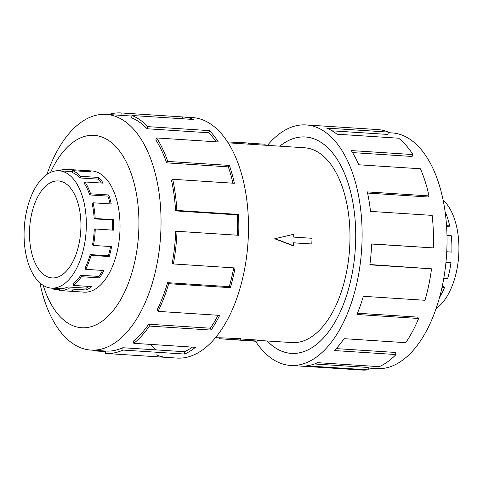 <?xml version="1.0" encoding="UTF-8"?>
<svg xmlns="http://www.w3.org/2000/svg" width="483" height="483" viewBox="0 0 483 483"><rect width="100%" height="100%" fill="white"/><g stroke="black" fill="none" stroke-linecap="round" stroke-linejoin="round"><path stroke-width="0.72" d="M267.196 340.974A108.409 57.103 -86.3 0 0 291.297 353.363A108.409 57.103 -86.3 0 0 355.573 243.474A108.452 57.127 93.7 0 1 291.297 353.405A108.452 57.127 93.7 0 1 267.147 340.974M257.596 340.352L291.998 342.58A97.608 51.415 -86.3 0 0 349.861 243.643A97.608 51.415 -86.3 0 0 304.616 147.78L228.145 142.823M274.706 238.777L293.791 234.261L274.706 238.777L292.752 245.654L293.35 245.636L293.465 242.792L311.813 243.981L293.459 242.84M29.541 230.198A48.59 25.593 93.7 0 1 58.346 180.944A48.59 25.593 93.7 0 1 80.872 228.67A48.59 25.593 93.7 0 1 52.061 277.918A48.59 25.593 93.7 0 1 29.541 230.198M86.258 228.507A58.793 30.966 -86.3 0 0 59.004 170.765A58.793 30.966 -86.3 0 0 24.15 230.361A58.793 30.966 -86.3 0 0 24.228 240.534A58.793 30.966 -86.3 0 0 51.403 288.103A58.793 30.966 -86.3 0 0 86.258 228.507M112.418 230.107A58.793 30.966 -86.3 0 0 112.334 220.025L113.336 219.662A60.695 31.975 93.7 0 1 113.42 230.174L95.272 228.996A60.695 31.975 93.7 0 1 93.442 245.442L92.494 244.959A58.793 30.966 93.7 0 0 94.27 229.027L95.272 228.996M59.083 170.771A60.695 31.975 93.7 0 1 67.137 169.382L85.286 170.553A60.695 31.975 93.7 0 1 90.762 171.833L72.613 170.662A60.695 31.975 93.7 0 1 80.589 176.277L98.737 177.448A60.695 31.975 93.7 0 1 103.169 183.154L85.02 181.976A60.695 31.975 93.7 0 1 90.605 193.804L108.747 194.975A60.695 31.975 93.7 0 1 111.253 203.971L93.11 202.8L92.168 203.651A58.793 30.966 93.7 0 1 94.185 218.847L112.334 220.025M110.112 203.898A58.793 30.966 -86.3 0 0 107.89 196.11L108.747 194.975M85.02 181.976L84.338 183.486A58.793 30.966 93.7 0 1 89.741 194.933L107.89 196.11M101.4 183.039A58.793 30.966 -86.3 0 0 98.194 179.133L98.737 177.448M72.613 170.662L72.323 172.522A58.793 30.966 93.7 0 1 80.045 177.961L98.194 179.133M67.137 169.382L67.01 171.284L72.462 171.634L59.004 170.765M92.947 171.054L85.286 170.553L85.225 171.477M93.11 202.8A60.695 31.975 93.7 0 1 95.187 218.485L113.336 219.662M443.122 200.119A58.793 30.966 93.7 0 1 458.85 252.639A58.793 30.966 93.7 0 1 436.101 308.546M446.745 251.764L451.846 252.096L446.739 251.854M443.799 278.232L447.663 278.48A60.695 31.975 -86.3 0 0 450.959 262.631L445.978 262.07M439.53 297.407A60.695 31.975 -86.3 0 0 444.463 287.645L443.684 286.564L442.199 286.467M444.463 287.645L441.981 287.488M450.959 262.631L445.954 262.305M82.816 292.046A60.737 31.993 -86.3 0 0 83.951 292.161A60.737 31.993 -86.3 0 0 119.959 230.59A60.737 31.993 -86.3 0 0 91.806 170.94A60.737 31.993 -86.3 0 0 90.659 170.904M39.878 282.881A118.093 62.204 -86.3 0 0 90.87 350.078A118.093 62.204 -86.3 0 0 160.881 230.379A118.093 62.204 -86.3 0 0 106.133 114.393A118.093 62.204 -86.3 0 0 46.899 174.454M43.204 285.387A96.401 50.775 -86.3 0 0 98.84 323.369A96.401 50.775 -86.3 0 0 138.802 230.029A96.401 50.775 -86.3 0 0 108.289 140.269A96.401 50.775 -86.3 0 0 50.528 172.401M150.195 344.379A120.502 63.472 -86.3 0 0 156.335 349.897M167.221 357.444L176.905 358.072A120.502 63.472 -86.3 0 0 248.34 235.921A120.502 63.472 -86.3 0 0 192.482 117.574L182.803 116.946A120.502 63.472 93.7 0 1 193.683 119.482L132.028 115.491L131.654 117.846A118.093 62.204 93.7 0 1 147.164 128.768L147.858 126.637L209.513 130.633A120.502 63.472 93.7 0 1 218.31 141.954L156.655 137.957L155.792 139.865A118.093 62.204 93.7 0 1 166.647 162.868L167.734 161.431L229.389 165.428A120.502 63.472 93.7 0 1 234.364 183.286L172.709 179.29L171.519 180.37A118.093 62.204 93.7 0 1 175.571 210.896L176.844 210.443L238.499 214.434A120.502 63.472 93.7 0 1 238.662 235.293L177.007 231.303A120.502 63.472 93.7 0 1 173.373 263.953L235.028 267.95A120.502 63.472 93.7 0 1 230.355 287.681L168.7 283.69A120.502 63.472 93.7 0 1 158.019 311.378L219.674 315.375A120.502 63.472 93.7 0 1 211.083 330.07L149.428 326.073A120.502 63.472 93.7 0 1 133.821 343.322L195.476 347.313A120.502 63.472 93.7 0 1 184.669 354.057L123.014 350.066A120.502 63.472 93.7 0 1 105.572 353.447L167.221 357.444A120.502 63.472 93.7 0 1 156.341 354.902M105.686 351.624L94.686 350.912A120.502 63.472 93.7 0 1 93.122 350.229M123.014 350.066L122.821 347.73A118.093 62.204 93.7 0 1 105.723 351.044L105.572 353.447M122.821 347.73L184.476 351.721A118.093 62.204 -86.3 0 0 192.415 347.114M149.428 326.073L148.71 324.214A118.093 62.204 93.7 0 1 133.411 341.119L133.821 343.322M148.71 324.214L210.365 328.211A118.093 62.204 -86.3 0 0 218.044 315.266M168.7 283.69L167.589 282.676A118.093 62.204 93.7 0 1 157.126 309.814L158.019 311.378M167.589 282.676L229.244 286.673A118.093 62.204 -86.3 0 0 233.73 267.866M177.007 231.303L175.734 231.339A118.093 62.204 93.7 0 1 172.177 263.344L173.373 263.953M388.223 132.668L392.13 132.922A118.093 62.204 93.7 0 1 446.872 248.902A118.093 62.204 93.7 0 1 376.867 368.607L368.221 368.046M267.473 145.371A120.502 63.472 93.7 0 1 306.095 124.928A120.502 63.472 93.7 0 1 361.954 243.281A120.502 63.472 93.7 0 1 290.518 365.432A120.502 63.472 93.7 0 1 255.465 341.125M369.906 264.533L431.524 268.82L369.869 264.829A120.502 63.472 -86.3 0 0 371.638 243.909L433.293 247.906A120.502 63.472 -86.3 0 0 432.164 215.388L370.509 211.397A120.502 63.472 -86.3 0 0 367.34 191.902L428.995 195.893A120.502 63.472 -86.3 0 0 420.421 168.772L358.766 164.781A120.502 63.472 -86.3 0 0 351.286 150.569L412.941 154.56A120.502 63.472 -86.3 0 0 398.626 138.204L336.971 134.214A120.502 63.472 -86.3 0 0 326.659 128.098L388.314 132.088A120.502 63.472 -86.3 0 0 377.434 129.553L306.095 124.928M388.314 132.088L387.94 134.443L332.093 130.827M412.941 154.56L412.077 156.462L352.548 152.61M428.995 195.893L427.805 196.973L367.593 193.073M433.293 247.906L371.632 244.03M314.433 363.977L368.227 367.46L368.197 369.863L306.542 365.866A120.502 63.472 -86.3 0 0 317.645 362.673L379.3 366.663A120.502 63.472 -86.3 0 0 396.024 354.546L334.369 350.555A120.502 63.472 -86.3 0 0 344.059 338.68L405.714 342.676A120.502 63.472 -86.3 0 0 418.622 318.484L356.967 314.493A120.502 63.472 -86.3 0 0 363.331 296.296L424.986 300.287A120.502 63.472 -86.3 0 0 431.524 268.82M290.518 365.432L361.852 370.05A120.502 63.472 -86.3 0 0 368.197 369.863M336.21 348.611L395.499 352.451L396.024 354.546M357.492 313.219L417.644 317.114L418.622 318.484M279.766 146.168A108.452 57.127 93.7 0 1 305.316 136.955A108.452 57.127 93.7 0 1 355.591 243.474A108.409 57.103 -86.3 0 0 305.316 136.997A108.409 57.103 -86.3 0 0 279.814 146.174M229.244 286.673L230.355 287.681M210.365 328.211L211.083 330.07M184.476 351.721L184.669 354.057M94.686 350.912L94.777 350.332M106.133 114.393L131.937 116.065L120.992 115.352L121.148 112.95L182.803 116.946L182.683 118.77M108.385 114.537A120.502 63.472 93.7 0 1 121.148 112.95M147.164 128.768L208.819 132.765L209.513 130.633M216.094 141.809A118.093 62.204 -86.3 0 0 208.819 132.765M132.028 115.491A120.502 63.472 93.7 0 1 147.858 126.637M166.647 162.868L228.302 166.858L229.389 165.428M232.915 183.19A118.093 62.204 -86.3 0 0 228.302 166.858M156.655 137.957A120.502 63.472 93.7 0 1 167.734 161.431M175.571 210.896L237.225 214.887L238.499 214.434M237.394 235.215A118.093 62.204 -86.3 0 0 237.225 214.887M172.709 179.29A120.502 63.472 93.7 0 1 176.844 210.443M451.846 252.096A60.695 31.975 -86.3 0 0 451.279 235.716L446.98 235.438M446.6 226.605L448.743 226.744L449.685 225.893A60.695 31.975 -86.3 0 0 445.368 212.236L445.175 212.224M446.54 225.694L449.685 225.893M80.589 176.277L80.045 177.961M90.605 193.804L89.741 194.933M95.187 218.485L94.185 218.847M85.708 269.333L85.002 268.095A58.793 30.966 93.7 0 0 90.212 254.583L91.088 255.38A60.695 31.975 93.7 0 1 85.708 269.333L103.857 270.51A60.695 31.975 93.7 0 1 99.528 277.906L81.379 276.735A60.695 31.975 93.7 0 1 73.519 285.423L73.199 283.678A58.793 30.966 93.7 0 0 80.812 275.268L81.379 276.735M59.415 288.623A58.793 30.966 93.7 0 0 67.922 286.968L68.079 288.816A60.695 31.975 93.7 0 1 59.288 290.524L59.415 288.623L51.403 288.103M53.963 288.266L53.806 289.245A60.695 31.975 93.7 0 1 51.482 288.11M59.288 290.524L77.437 291.696A60.695 31.975 93.7 0 1 71.955 290.416M73.519 285.423L91.667 286.594A60.695 31.975 93.7 0 1 86.222 289.993L68.079 288.816M93.442 245.442L111.591 246.62A60.695 31.975 93.7 0 1 109.236 256.558L91.088 255.38M59.349 289.601L53.806 289.245M90.212 254.583L108.361 255.761A58.793 30.966 -86.3 0 0 110.565 246.553M108.361 255.761L109.236 256.558M80.812 275.268L98.961 276.439A58.793 30.966 -86.3 0 0 102.565 270.426M98.961 276.439L99.528 277.906M67.922 286.968L86.071 288.146A58.793 30.966 -86.3 0 0 89.174 286.431M86.071 288.146L86.222 289.993M311.813 243.981L312.03 238.294L293.682 237.105L293.791 234.261M275.225 238.759L293.35 245.636M240.763 338.957L257.608 340.05L257.572 341.064L254.565 341.155L219.373 338.734L257.572 341.064M219.373 338.734L219.409 337.756L240.769 338.692L240.727 339.833M227.571 141.924L248.292 142.992L248.244 144.127M248.286 143.131L265.131 144.224L265.095 145.22M292.825 353.465L291.297 353.363M90.87 350.078L105.723 351.044M85.099 292.191L77.437 291.696M219.403 337.877L215.527 337.629M306.838 137.094L305.316 136.997"/></g></svg>
